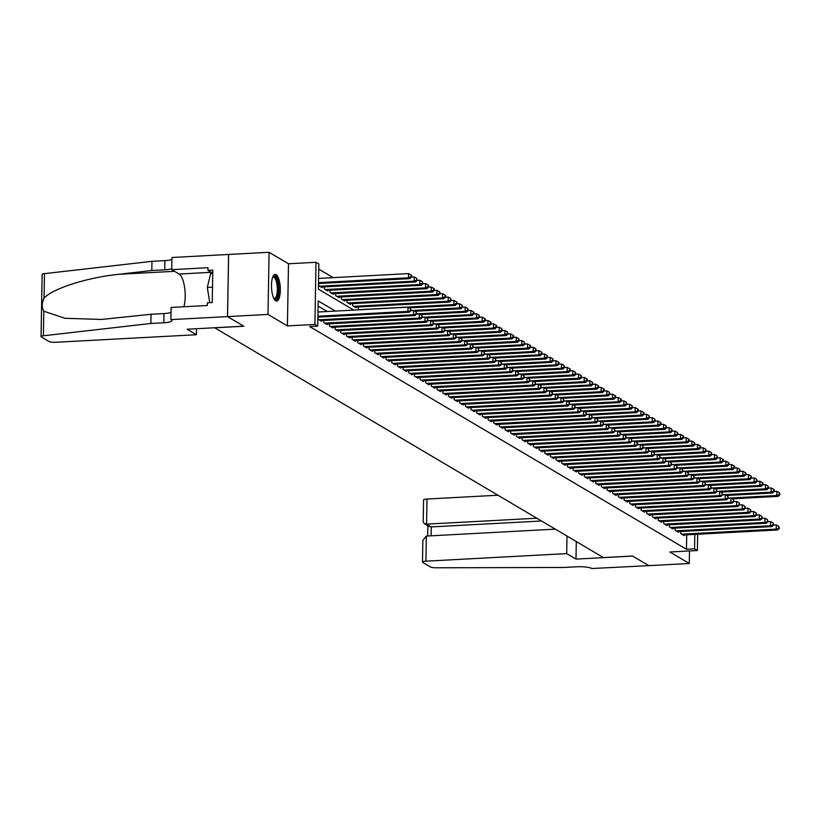 <?xml version="1.0" encoding="UTF-8"?>
<svg xmlns="http://www.w3.org/2000/svg" width="821" height="821" viewBox="0 0 821 821"><rect width="100%" height="100%" fill="white"/><g stroke="black" fill="none" stroke-linecap="round" stroke-linejoin="round"><path stroke-width="1.23" d="M276.133 274.625A13.372 4.372 86.9 0 0 275.189 274.368A13.372 4.372 86.9 0 0 271.484 286.519A13.372 4.372 86.9 0 0 275.671 300.814A13.372 4.372 86.9 0 0 276.626 301.071A13.372 4.372 86.9 0 0 280.32 288.92A13.372 4.372 86.9 0 0 276.133 274.625M697.676 534.235L697.388 550.532L669.874 551.999L689.281 563.473L648.836 565.648L632.622 556.063L575.993 559.111L566.695 553.611L425.925 561.174A5.142 1.037 -179 0 0 422.476 562.087A5.142 1.037 -179 0 0 422.764 562.436L430.502 567.013A5.142 1.037 -179 0 0 435.838 567.783L563.678 567.475L576.619 566.788A12.007 2.412 1 0 1 591.91 568.522L648.857 565.648L632.539 556.022L603.414 557.582L214.702 327.805L243.837 326.235L227.54 316.608L228.628 254.469L269.083 252.293L267.995 314.433L287.401 325.906L314.915 324.428L315.993 262.289L318.825 263.962L318.394 289.156L353.81 310.092M287.401 325.906L288.489 263.767L269.083 252.293M288.489 263.767L315.993 262.289M333.141 277.642L318.743 269.134M689.281 563.473L689.507 550.953M196.506 328.718L196.404 334.722L187.116 329.231L243.745 326.183L227.509 316.588L228.597 254.448L171.969 257.486L171.753 269.668L208 267.718L207.949 270.407L212.803 270.15L212.239 302.559L207.385 302.826L207.333 305.504L171.096 307.454L170.881 319.626L267.995 314.433M680.763 531.495L680.722 533.599L684.129 535.6L684.139 534.964M675.098 528.139L675.057 530.243L678.464 532.254L678.474 531.618M669.433 524.793L669.392 526.897L672.789 528.909L672.81 528.262M663.768 521.438L663.727 523.541L667.124 525.553L667.134 524.917M658.093 518.092L658.062 520.196L661.459 522.207L661.469 521.561M652.428 514.746L652.397 516.85L655.794 518.851L655.805 518.215M646.763 511.391L646.732 513.494L650.129 515.506L650.14 514.87M641.098 508.045L641.057 510.149L644.464 512.16L644.475 511.514M635.433 504.689L635.392 506.793L638.8 508.804L638.81 508.168M629.769 501.344L629.728 503.447L633.124 505.459L633.145 504.812M624.104 497.998L624.063 500.102L627.46 502.103L627.47 501.467M618.429 494.642L618.398 496.746L621.795 498.758L621.805 498.121M612.764 491.297L612.733 493.4L616.13 495.412L616.14 494.765M607.099 487.951L607.068 490.045L610.465 492.056L610.475 491.42M601.434 484.595L601.403 486.699L604.8 488.711L604.81 488.074M595.769 481.25L595.728 483.353L599.135 485.355L599.145 484.718M590.104 477.894L590.063 479.998L593.47 482.009L593.48 481.373M584.439 474.548L584.398 476.652L587.795 478.664L587.805 478.017M578.774 471.203L578.733 473.296L582.13 475.308L582.14 474.671M573.099 467.847L573.068 469.951L576.465 471.962L576.475 471.326M567.434 464.501L567.403 466.605L570.8 468.617L570.811 467.97M561.769 461.145L561.738 463.249L565.135 465.261L565.146 464.624M556.104 457.8L556.063 459.904L559.47 461.915L559.481 461.269M550.439 454.454L550.398 456.558L553.806 458.559L553.816 457.923M544.775 451.098L544.734 453.202L548.13 455.214L548.151 454.577M539.11 447.753L539.069 449.857L542.465 451.868L542.476 451.222M533.434 444.397L533.404 446.501L536.801 448.512L536.811 447.876M527.77 441.051L527.739 443.155L531.136 445.167L531.146 444.52M522.105 437.706L522.074 439.81L525.471 441.811L525.481 441.175M516.44 434.35L516.399 436.454L519.806 438.465L519.816 437.829M510.775 431.004L510.734 433.108L514.141 435.12L514.151 434.473M505.11 427.649L505.069 429.752L508.466 431.764L508.486 431.128M499.445 424.303L499.404 426.407L502.801 428.418L502.811 427.772M493.77 420.957L493.739 423.061L497.136 425.062L497.146 424.426M488.105 417.602L488.074 419.705L491.471 421.717L491.481 421.081M482.44 414.256L482.409 416.36L485.806 418.371L485.816 417.725M476.775 410.911L476.734 413.004L480.141 415.016L480.152 414.379M471.11 407.555L471.069 409.658L474.476 411.67L474.487 411.034M465.445 404.209L465.404 406.313L468.812 408.324L468.822 407.678M459.781 400.853L459.739 402.957L463.136 404.969L463.147 404.332M454.116 397.508L454.075 399.611L457.471 401.623L457.482 400.976M448.44 394.162L448.41 396.256L451.807 398.267L451.817 397.631M442.776 390.806L442.745 392.91L446.142 394.922L446.152 394.285M437.111 387.461L437.08 389.565L440.477 391.576L440.487 390.929M431.446 384.105L431.405 386.209L434.812 388.22L434.822 387.584M425.781 380.759L425.74 382.863L429.147 384.875L429.157 384.228M420.116 377.414L420.075 379.518L423.472 381.519L423.492 380.882M414.451 374.058L414.41 376.162L417.807 378.173L417.817 377.537M408.776 370.712L408.745 372.816L412.142 374.828L412.152 374.181M403.111 367.356L403.08 369.46L406.477 371.472L406.487 370.835M397.446 364.011L397.415 366.115L400.812 368.126L400.822 367.48M391.781 360.665L391.74 362.769L395.147 364.77L395.158 364.134M386.116 357.309L386.075 359.413L389.482 361.425L389.493 360.788M380.451 353.964L380.41 356.068L383.807 358.079L383.828 357.433M374.787 350.618L374.745 352.712L378.142 354.723L378.153 354.087M369.111 347.262L369.081 349.366L372.477 351.378L372.488 350.731M363.446 343.917L363.416 346.021L366.813 348.022L366.823 347.386M357.782 340.561L357.751 342.665L361.148 344.676L361.158 344.04M352.117 337.215L352.076 339.319L355.483 341.331L355.493 340.684M346.452 333.87L346.411 335.963L349.818 337.975L349.828 337.339M340.787 330.514L340.746 332.618L344.153 334.629L344.163 333.993M335.122 327.169L335.081 329.272L338.478 331.284L338.488 330.637M329.457 323.813L329.416 325.916L332.813 327.928L332.823 327.292M323.782 320.467L323.751 322.571L327.148 324.582L327.158 323.936M318.117 317.122L318.086 319.225L321.483 321.227L321.493 320.59M318.702 283.532L318.671 285.636L322.068 287.637L322.078 287.001M324.377 286.878L324.336 288.982L327.733 290.993L327.743 290.347M330.042 290.224L330.001 292.327L333.398 294.339L333.408 293.702M335.707 293.579L335.666 295.683L339.063 297.695L339.083 297.048M341.372 296.925L341.331 299.029L344.738 301.04L344.748 300.404M347.037 300.281L346.996 302.374L350.403 304.386L350.413 303.749M352.702 303.626L352.671 305.73L356.068 307.742L356.078 307.095M358.367 306.972L358.336 309.076L359.526 309.784M335.389 311.087L318.189 300.917L317.748 326.101L309.65 326.542L686.459 549.29L686.715 534.82M327.292 311.518L318.096 306.079M697.388 550.532L694.556 548.849L694.802 534.389M686.459 549.29L694.556 548.849M317.748 326.101L314.915 324.428M317.922 316.218L407.904 311.385L409.32 312.226L317.901 317.132M317.994 312.021L407.986 307.187L407.904 311.385L411.023 310.595L410.49 308.583L410.459 310.266M410.49 308.583L407.986 307.187M409.32 312.226L411.023 310.595M318.486 283.543L409.915 278.637L408.499 277.796L408.571 273.598L318.579 278.432M411.044 276.677L411.608 277.005L411.639 275.333L411.075 274.994L411.044 276.677L408.499 277.796L318.507 282.629M411.608 277.005L409.915 278.637M408.571 273.598L411.075 274.994M272.818 276.893A11.576 3.787 -93.1 0 1 272.87 276.841A11.576 3.787 -93.1 0 1 278.021 284.076A11.576 3.787 -93.1 0 1 276.349 298.741A11.576 3.787 -93.1 0 1 273.998 298.813M273.793 298.423A10.714 3.5 86.9 0 0 274.378 298.536A10.714 3.5 86.9 0 0 275.415 297.972A10.714 3.5 86.9 0 0 277.17 285.995A10.714 3.5 86.9 0 0 273.229 277.129A10.714 3.5 86.9 0 0 272.664 277.303M275.866 300.917A13.29 4.341 86.9 0 0 276.605 300.363A13.29 4.341 86.9 0 0 278.863 286.355A13.29 4.341 86.9 0 0 274.46 274.594M212.752 273.444L210.658 273.557L207.323 287.453L209.755 302.692M212.506 287.176L207.323 287.453M196.404 334.722L55.623 342.275A5.142 1.037 -179 0 1 49.075 341.536L41.337 336.959A5.142 1.037 -179 0 1 41.05 336.61A5.142 1.037 -179 0 1 43.38 335.789L150.89 323.464L163.831 322.766A12.007 2.412 -179 0 0 171.866 320.631A12.007 2.412 -179 0 0 171.189 319.81L170.881 319.626M41.05 336.61L42.138 274.471A5.142 1.037 1 0 1 44.467 273.65L151.967 261.324L151.813 270.52L118.85 274.296C87.344 277.457 52.021 288.756 44.036 298.218C41.727 302.949 41.655 307.28 43.811 311.21L64.992 318.281L101.486 319.451L151.043 314.269L163.995 313.571A12.007 2.412 -179 0 0 171.004 312.38M151.043 314.269L150.89 323.464M151.967 261.324L164.918 260.626A12.007 2.412 -179 0 0 171.928 259.436M171.774 268.631A12.007 2.412 -179 0 1 164.754 269.822L151.813 270.52M171.753 269.668L179.142 274.04A19.294 6.311 -93.1 0 1 184.612 287.494A19.294 6.311 -93.1 0 1 183.873 306.767M207.949 270.407L212.752 273.249M497.926 495.227L427.002 499.035L426.571 524.137L431.271 526.918L431.117 535.805M536.831 518.225L426.571 524.137L424.293 523.675L428.993 526.456L431.271 526.918L541.532 520.996M575.993 559.111L576.301 541.552M566.695 553.611L567.003 536.062M555.304 529.145L426.356 536.062L425.925 561.174M424.293 523.675L423.184 521.694L423.564 499.948A5.142 1.037 1 0 1 427.002 499.035M422.476 562.087L422.856 540.341L426.356 536.062M319.071 319.81L413.579 314.73L414.995 315.572L320.488 320.642M410.941 310.677L413.651 310.533L413.579 314.73L416.688 313.95L416.155 311.929L416.124 313.612M416.155 311.929L413.651 310.533M414.995 315.572L416.688 313.95M324.736 323.156L419.244 318.086L420.66 318.917L326.153 323.997M416.606 314.033L419.315 313.889L419.244 318.086L422.353 317.296L421.82 315.285L421.789 316.957M421.82 315.285L419.315 313.889M420.66 318.917L422.353 317.296M330.411 326.501L424.909 321.432L426.325 322.273L331.828 327.343M422.271 317.378L424.98 317.234L424.909 321.432L428.028 320.642L427.484 318.63L427.454 320.313M427.484 318.63L424.98 317.234M426.325 322.273L428.028 320.642M336.076 329.857L430.573 324.777L431.99 325.619L337.493 330.689M427.936 320.734L430.645 320.58L430.573 324.777L433.693 323.997L433.149 321.986L433.119 323.659M433.149 321.986L430.645 320.58M431.99 325.619L433.693 323.997M321.073 287.052L415.58 281.983L414.164 281.141L414.236 276.944L411.526 277.088M416.709 280.023L417.273 280.361L416.74 278.34L416.709 280.023L414.164 281.141L319.656 286.221M417.273 280.361L415.58 281.983M414.236 276.944L416.74 278.34M326.748 290.408L421.245 285.328L419.829 284.497L419.9 280.3L417.191 280.443M422.374 283.368L422.948 283.707L422.405 281.695L422.374 283.368L419.829 284.497L325.332 289.567M422.948 283.707L421.245 285.328M419.9 280.3L422.405 281.695M332.413 293.754L426.91 288.684L425.494 287.843L425.565 283.645L422.856 283.789M428.039 286.724L428.613 287.052L428.644 285.38L428.069 285.041L428.039 286.724L425.494 287.843L330.996 292.912M428.613 287.052L426.91 288.684M425.565 283.645L428.069 285.041M338.078 297.099L432.575 292.03L431.158 291.188L431.23 286.991L428.521 287.145M433.714 290.07L434.278 290.408L434.309 288.725L433.734 288.397L433.714 290.07L431.158 291.188L336.661 296.268M434.278 290.408L432.575 292.03M431.23 286.991L433.734 288.397M341.741 333.203L436.238 328.133L437.655 328.964L343.157 334.044M433.601 324.079L436.31 323.936L436.238 328.133L439.358 327.343L438.814 325.332L438.794 327.015M438.814 325.332L436.31 323.936M437.655 328.964L439.358 327.343M343.742 300.455L438.24 295.375L436.823 294.544L436.895 290.347L434.186 290.49M439.379 293.425L439.943 293.754L439.974 292.081L439.409 291.742L439.379 293.425L436.823 294.544L342.326 299.614M439.943 293.754L438.24 295.375M436.895 290.347L439.409 291.742M347.406 336.559L441.903 331.479L443.319 332.32L348.822 337.39M439.266 327.425L441.975 327.281L441.903 331.479L445.023 330.699L444.489 328.677L444.459 330.36M444.489 328.677L441.975 327.281M443.319 332.32L445.023 330.699M349.407 303.801L443.904 298.731L442.488 297.89L442.56 293.692L439.861 293.836M445.044 296.771L445.608 297.11L445.639 295.427L445.074 295.088L445.044 296.771L442.488 297.89L347.991 302.97M445.608 297.11L443.904 298.731M442.56 293.692L445.074 295.088M353.071 339.904L447.568 334.835L448.984 335.666L354.487 340.746M444.941 330.781L447.64 330.637L447.568 334.835L450.688 334.044L450.154 332.033L450.124 333.706M450.154 332.033L447.64 330.637M448.984 335.666L450.688 334.044M355.072 307.157L449.58 302.077L448.153 301.245L448.235 297.048L445.526 297.192M450.708 300.117L451.273 300.455L450.739 298.444L450.708 300.117L448.153 301.245L353.656 306.315M451.273 300.455L449.58 302.077M448.235 297.048L450.739 298.444M358.736 343.25L453.233 338.18L454.66 339.022L360.152 344.091M450.606 334.126L453.315 333.983L453.233 338.18L456.353 337.39L455.819 335.379L455.788 337.062M455.819 335.379L453.315 333.983M454.66 339.022L456.353 337.39M409.258 307.896L455.245 305.433L453.828 304.591L453.9 300.394L451.191 300.537M456.373 303.472L456.938 303.801L456.969 302.128L456.404 301.789L456.373 303.472L453.828 304.591L359.321 309.661M456.938 303.801L455.245 305.433M453.9 300.394L456.404 301.789M364.401 346.606L458.908 341.526L460.324 342.367L365.817 347.437M456.271 337.472L458.98 337.328L458.908 341.526L462.018 340.746L461.484 338.734L461.453 340.407M461.484 338.734L458.98 337.328M460.324 342.367L462.018 340.746M414.923 311.251L460.909 308.778L459.493 307.937L459.565 303.739L456.856 303.883M462.038 306.818L462.603 307.157L462.069 305.145L462.038 306.818L459.493 307.937L411.023 310.543M462.603 307.157L460.909 308.778M459.565 303.739L462.069 305.145M370.076 349.951L464.573 344.882L465.989 345.713L371.492 350.793M461.936 340.828L464.645 340.684L464.573 344.882L467.693 344.091L467.149 342.08L467.118 343.763M467.149 342.08L464.645 340.684M465.989 345.713L467.693 344.091M420.588 314.597L466.574 312.124L465.158 311.292L465.23 307.095L462.521 307.239M467.703 310.174L468.278 310.502L467.734 308.491L467.703 310.174L465.158 311.292L416.688 313.889M468.278 310.502L466.574 312.124M465.23 307.095L467.734 308.491M375.741 353.307L470.238 348.227L471.654 349.069L377.157 354.138M467.601 344.173L470.31 344.03L470.238 348.227L473.358 347.447L472.814 345.425L472.783 347.109M472.814 345.425L470.31 344.03M471.654 349.069L473.358 347.447M426.253 317.943L472.239 315.48L470.823 314.638L470.895 310.441L468.186 310.584M473.378 313.519L473.943 313.858L473.974 312.175L473.399 311.836L473.378 313.519L470.823 314.638L422.363 317.245M473.943 313.858L472.239 315.48M470.895 310.441L473.399 311.836M381.406 356.653L475.903 351.583L477.319 352.414L382.822 357.494M473.265 347.529L475.975 347.375L475.903 351.583L479.023 350.793L478.479 348.781L478.458 350.454M478.479 348.781L475.975 347.375M477.319 352.414L479.023 350.793M431.928 321.298L477.904 318.825L476.488 317.994L476.56 313.786L473.85 313.94M479.043 316.865L479.608 317.204L479.074 315.192L479.043 316.865L476.488 317.994L428.028 320.59M479.608 317.204L477.904 318.825M476.56 313.786L479.074 315.192M387.071 359.998L481.568 354.929L482.984 355.77L388.487 360.84M478.93 350.875L481.64 350.731L481.568 354.929L484.688 354.138L484.154 352.127L484.123 353.81M484.154 352.127L481.64 350.731M482.984 355.77L484.688 354.138M437.593 324.644L483.569 322.181L482.153 321.339L482.225 317.142L479.515 317.286M484.708 320.221L485.273 320.549L485.303 318.876L484.739 318.538L484.708 320.221L482.153 321.339L433.693 323.946M485.273 320.549L483.569 322.181M482.225 317.142L484.739 318.538M392.736 363.354L487.233 358.274L488.649 359.116L394.152 364.185M484.595 354.22L487.305 354.077L487.233 358.274L490.353 357.494L489.819 355.472L489.788 357.156M489.819 355.472L487.305 354.077M488.649 359.116L490.353 357.494M443.258 328L489.234 325.526L487.818 324.685L487.9 320.488L485.19 320.631M490.373 323.566L490.937 323.905L490.968 322.222L490.404 321.883L490.373 323.566L487.818 324.685L439.358 327.292M490.937 323.905L489.234 325.526M487.9 320.488L490.404 321.883M398.401 366.7L492.898 361.63L494.314 362.461L399.817 367.541M490.27 357.576L492.98 357.433L492.898 361.63L496.017 360.84L495.484 358.828L495.453 360.511M495.484 358.828L492.98 357.433M494.314 362.461L496.017 360.84M448.923 331.345L494.909 328.872L493.493 328.041L493.565 323.843L490.855 323.987M496.038 326.922L496.602 327.251L496.633 325.578L496.069 325.239L496.038 326.922L493.493 328.041L445.023 330.637M496.602 327.251L494.909 328.872M493.565 323.843L496.069 325.239M404.065 370.045L498.573 364.976L499.989 365.817L405.482 370.887M495.935 360.922L498.645 360.778L498.573 364.976L501.682 364.196L501.149 362.174L501.118 363.857M501.149 362.174L498.645 360.778M499.989 365.817L501.682 364.196M454.588 334.691L500.574 332.228L499.158 331.386L499.23 327.189L496.52 327.333M501.703 330.268L502.267 330.606L501.734 328.585L501.703 330.268L499.158 331.386L450.688 333.993M502.267 330.606L500.574 332.228M499.23 327.189L501.734 328.585M409.73 373.401L504.238 368.331L505.654 369.163L411.157 374.232M501.6 364.278L504.31 364.124L504.238 368.331L507.347 367.541L506.814 365.53L506.783 367.203M506.814 365.53L504.31 364.124M505.654 369.163L507.347 367.541M460.253 338.047L506.239 335.573L504.823 334.742L504.894 330.535L502.185 330.689M507.368 333.613L507.942 333.952L507.399 331.941L507.368 333.613L504.823 334.742L456.353 337.339M507.942 333.952L506.239 335.573M504.894 330.535L507.399 331.941M415.405 376.747L509.903 371.677L511.319 372.518L416.822 377.588M507.265 367.623L509.974 367.48L509.903 371.677L513.022 370.887L512.478 368.875L512.448 370.558M512.478 368.875L509.974 367.48M511.319 372.518L513.022 370.887M465.918 341.392L511.904 338.929L510.488 338.088L510.559 333.89L507.85 334.034M513.043 336.969L513.607 337.298L513.638 335.625L513.063 335.286L513.043 336.969L510.488 338.088L462.018 340.684M513.607 337.298L511.904 338.929M510.559 333.89L513.063 335.286M421.07 380.102L515.567 375.023L516.984 375.864L422.487 380.934M512.93 370.969L515.639 370.825L515.567 375.023L518.687 374.243L518.143 372.221L518.123 373.904M518.143 372.221L515.639 370.825M516.984 375.864L518.687 374.243M471.582 344.738L517.569 342.275L516.152 341.433L516.224 337.236L513.515 337.38M518.708 340.315L519.272 340.653L518.739 338.632L518.708 340.315L516.152 341.433L467.693 344.04M519.272 340.653L517.569 342.275M516.224 337.236L518.739 338.632M426.735 383.448L521.232 378.378L522.649 379.21L428.152 384.29M518.595 374.325L521.304 374.181L521.232 378.378L524.352 377.588L523.819 375.577L523.788 377.25M523.819 375.577L521.304 374.181M522.649 379.21L524.352 377.588M477.258 348.094L523.234 345.62L521.817 344.789L521.889 340.592L519.18 340.736M524.373 343.66L524.937 343.999L524.403 341.988L524.373 343.66L521.817 344.789L473.358 347.386M524.937 343.999L523.234 345.62M521.889 340.592L524.403 341.988M432.4 386.794L526.897 381.724L528.313 382.565L433.816 387.635M524.26 377.67L526.969 377.527L526.897 381.724L530.017 380.934L529.483 378.922L529.453 380.605M529.483 378.922L526.969 377.527M528.313 382.565L530.017 380.934M482.922 351.439L528.898 348.976L527.482 348.135L527.564 343.937L524.855 344.081M530.038 347.016L530.602 347.345L530.633 345.672L530.068 345.333L530.038 347.016L527.482 348.135L479.023 350.741M530.602 347.345L528.898 348.976M527.564 343.937L530.068 345.333M438.065 390.149L532.562 385.08L533.978 385.911L439.481 390.981M529.935 381.026L532.644 380.872L532.562 385.08L535.682 384.29L535.148 382.278L535.118 383.951M535.148 382.278L532.644 380.872M533.978 385.911L535.682 384.29M488.587 354.795L534.574 352.322L533.157 351.491L533.229 347.283L530.52 347.437M535.703 350.362L536.267 350.7L535.733 348.689L535.703 350.362L533.157 351.491L484.688 354.087M536.267 350.7L534.574 352.322M533.229 347.283L535.733 348.689M443.73 393.495L538.237 388.425L539.654 389.257L445.146 394.337M535.6 384.372L538.309 384.228L538.237 388.425L541.347 387.635L540.813 385.624L540.782 387.307M540.813 385.624L538.309 384.228M539.654 389.257L541.347 387.635M494.252 358.141L540.239 355.667L538.822 354.836L538.894 350.639L536.185 350.783M541.367 353.718L541.932 354.046L541.963 352.373L541.398 352.035L541.367 353.718L538.822 354.836L490.353 357.433M541.932 354.046L540.239 355.667M538.894 350.639L541.398 352.035M449.395 396.851L543.902 391.771L545.318 392.612L450.811 397.682M541.265 387.717L543.974 387.574L543.902 391.771L547.012 390.991L546.478 388.969L546.447 390.652M546.478 388.969L543.974 387.574M545.318 392.612L547.012 390.991M499.917 361.486L545.903 359.023L544.487 358.182L544.559 353.984L541.85 354.128M547.032 357.063L547.607 357.402L547.063 355.38L547.032 357.063L544.487 358.182L496.017 360.788M547.607 357.402L545.903 359.023M544.559 353.984L547.063 355.38M455.07 400.196L549.567 395.127L550.983 395.958L456.486 401.038M546.93 391.073L549.639 390.929L549.567 395.127L552.687 394.337L552.143 392.325L552.112 393.998M552.143 392.325L549.639 390.929M550.983 395.958L552.687 394.337M505.582 364.842L551.568 362.369L550.152 361.538L550.224 357.34L547.515 357.484M552.697 360.409L553.272 360.747L552.728 358.736L552.697 360.409L550.152 361.538L501.682 364.134M553.272 360.747L551.568 362.369M550.224 357.34L552.728 358.736M460.735 403.542L555.232 398.472L556.648 399.314L462.151 404.384M552.595 394.419L555.304 394.275L555.232 398.472L558.352 397.682L557.808 395.671L557.777 397.354M557.808 395.671L555.304 394.275M556.648 399.314L558.352 397.682M511.247 368.188L557.233 365.725L555.817 364.883L555.889 360.686L553.18 360.83M558.372 363.765L558.937 364.093L558.968 362.42L558.393 362.082L558.372 363.765L555.817 364.883L507.357 367.49M558.937 364.093L557.233 365.725M555.889 360.686L558.393 362.082M466.4 406.898L560.897 401.818L562.313 402.659L467.816 407.729M558.259 397.775L560.969 397.621L560.897 401.818L564.017 401.038L563.473 399.027L563.452 400.699M563.473 399.027L560.969 397.621M562.313 402.659L564.017 401.038M516.922 371.544L562.898 369.07L561.482 368.229L561.554 364.031L558.844 364.185M564.037 367.11L564.602 367.449L564.068 365.437L564.037 367.11L561.482 368.229L513.022 370.835M564.602 367.449L562.898 369.07M561.554 364.031L564.068 365.437M472.065 410.243L566.562 405.174L567.978 406.005L473.481 411.085M563.924 401.12L566.634 400.976L566.562 405.174L569.682 404.384L569.148 402.372L569.117 404.055M569.148 402.372L566.634 400.976M567.978 406.005L569.682 404.384M522.587 374.889L568.563 372.416L567.147 371.585L567.219 367.387L564.52 367.531M569.702 370.466L570.267 370.794L570.297 369.122L569.733 368.783L569.702 370.466L567.147 371.585L518.687 374.181M570.267 370.794L568.563 372.416M567.219 367.387L569.733 368.783M477.73 413.599L572.227 408.519L573.643 409.361L479.146 414.431M569.6 404.466L572.299 404.322L572.227 408.519L575.347 407.739L574.813 405.718L574.782 407.401M574.813 405.718L572.299 404.322M573.643 409.361L575.347 407.739M528.252 378.235L574.238 375.772L572.812 374.93L572.894 370.733L570.185 370.876M575.367 373.812L575.932 374.15L575.398 372.129L575.367 373.812L572.812 374.93L524.352 377.537M575.932 374.15L574.238 375.772M572.894 370.733L575.398 372.129M483.395 416.945L577.892 411.875L579.318 412.706L484.811 417.786M575.264 407.821L577.974 407.678L577.892 411.875L581.011 411.085L580.478 409.074L580.447 410.746M580.478 409.074L577.974 407.678M579.318 412.706L581.011 411.085M533.917 381.591L579.903 379.117L578.487 378.286L578.559 374.089L575.849 374.232M581.032 377.157L581.596 377.496L581.063 375.484L581.032 377.157L578.487 378.286L530.017 380.882M581.596 377.496L579.903 379.117M578.559 374.089L581.063 375.484M489.059 420.29L583.567 415.221L584.983 416.062L490.476 421.132M580.929 411.167L583.639 411.023L583.567 415.221L586.676 414.431L586.143 412.419L586.112 414.102M586.143 412.419L583.639 411.023M584.983 416.062L586.676 414.431M539.582 384.936L585.568 382.473L584.152 381.632L584.224 377.434L581.514 377.578M586.697 380.513L587.261 380.841L587.292 379.169L586.728 378.83L586.697 380.513L584.152 381.632L535.682 384.238M587.261 380.841L585.568 382.473M584.224 377.434L586.728 378.83M494.735 423.646L589.232 418.566L590.648 419.408L496.151 424.478M586.594 414.513L589.304 414.369L589.232 418.566L592.352 417.786L591.808 415.765L591.777 417.448M591.808 415.765L589.304 414.369M590.648 419.408L592.352 417.786M545.247 388.292L591.233 385.819L589.817 384.977L589.889 380.78L587.179 380.923M592.362 383.859L592.936 384.197L592.393 382.186L592.362 383.859L589.817 384.977L541.347 387.584M592.936 384.197L591.233 385.819M589.889 380.78L592.393 382.186M500.4 426.992L594.897 421.922L596.313 422.753L501.816 427.833M592.259 417.868L594.968 417.725L594.897 421.922L598.016 421.132L597.472 419.12L597.442 420.804M597.472 419.12L594.968 417.725M596.313 422.753L598.016 421.132M550.912 391.638L596.898 389.164L595.482 388.333L595.553 384.136L592.844 384.279M598.037 387.214L598.601 387.543L598.632 385.87L598.057 385.531L598.037 387.214L595.482 388.333L547.022 390.929M598.601 387.543L596.898 389.164M595.553 384.136L598.057 385.531M506.064 430.348L600.562 425.268L601.978 426.109L507.481 431.179M597.924 421.214L600.633 421.07L600.562 425.268L603.681 424.488L603.137 422.466L603.117 424.149M603.137 422.466L600.633 421.07M601.978 426.109L603.681 424.488M556.587 394.983L602.563 392.52L601.146 391.679L601.218 387.481L598.509 387.625M603.702 390.56L604.266 390.899L604.297 389.216L603.733 388.877L603.702 390.56L601.146 391.679L552.687 394.285M604.266 390.899L602.563 392.52M601.218 387.481L603.733 388.877M511.729 433.693L606.226 428.624L607.643 429.455L513.146 434.535M603.589 424.57L606.298 424.416L606.226 428.624L609.346 427.833L608.813 425.822L608.782 427.495M608.813 425.822L606.298 424.416M607.643 429.455L609.346 427.833M562.252 398.339L608.228 395.866L606.811 395.034L606.883 390.827L604.174 390.981M609.367 393.906L609.931 394.244L609.398 392.233L609.367 393.906L606.811 395.034L558.352 397.631M609.931 394.244L608.228 395.866M606.883 390.827L609.398 392.233M517.394 437.039L611.891 431.969L613.308 432.811L518.81 437.88M609.254 427.915L611.963 427.772L611.891 431.969L615.011 431.179L614.477 429.167L614.447 430.851M614.477 429.167L611.963 427.772M613.308 432.811L615.011 431.179M567.916 401.685L613.892 399.222L612.476 398.38L612.558 394.183L609.849 394.326M615.032 397.261L615.596 397.59L615.627 395.917L615.062 395.578L615.032 397.261L612.476 398.38L564.017 400.976M615.596 397.59L613.892 399.222M612.558 394.183L615.062 395.578M523.059 440.395L617.556 435.315L618.972 436.156L524.475 441.226M614.929 431.261L617.638 431.117L617.556 435.315L620.676 434.535L620.142 432.513L620.112 434.196M620.142 432.513L617.638 431.117M618.972 436.156L620.676 434.535M573.581 405.04L619.568 402.567L618.151 401.726L618.223 397.528L615.514 397.672M620.697 400.607L621.261 400.946L621.292 399.263L620.727 398.924L620.697 400.607L618.151 401.726L569.682 404.332M621.261 400.946L619.568 402.567M618.223 397.528L620.727 398.924M528.724 443.74L623.231 438.671L624.648 439.502L530.14 444.582M620.594 434.617L623.303 434.473L623.231 438.671L626.341 437.88L625.807 435.869L625.776 437.542M625.807 435.869L623.303 434.473M624.648 439.502L626.341 437.88M579.246 408.386L625.233 405.913L623.816 405.081L623.888 400.884L621.179 401.028M626.361 403.953L626.926 404.291L626.392 402.28L626.361 403.953L623.816 405.081L575.347 407.678M626.926 404.291L625.233 405.913M623.888 400.884L626.392 402.28M534.389 447.086L628.896 442.016L630.312 442.858L535.815 447.927M626.259 437.962L628.968 437.819L628.896 442.016L632.006 441.236L631.472 439.214L631.441 440.898M631.472 439.214L628.968 437.819M630.312 442.858L632.006 441.236M584.911 411.732L630.897 409.269L629.481 408.427L629.553 404.23L626.844 404.373M632.026 407.308L632.601 407.647L632.057 405.625L632.026 407.308L629.481 408.427L581.011 411.034M632.601 407.647L630.897 409.269M629.553 404.23L632.057 405.625M540.064 450.442L634.561 445.372L635.977 446.203L541.48 451.273M631.924 441.318L634.633 441.164L634.561 445.372L637.681 444.582L637.137 442.57L637.106 444.243M637.137 442.57L634.633 441.164M635.977 446.203L637.681 444.582M590.576 415.087L636.562 412.614L635.146 411.783L635.218 407.575L632.509 407.729M637.701 410.654L638.266 410.993L638.297 409.31L637.722 408.981L637.701 410.654L635.146 411.783L586.676 414.379M638.266 410.993L636.562 412.614M635.218 407.575L637.722 408.981M545.729 453.787L640.226 448.718L641.642 449.559L547.145 454.629M637.589 444.664L640.298 444.52L640.226 448.718L643.346 447.927L642.802 445.916L642.781 447.599M642.802 445.916L640.298 444.52M641.642 449.559L643.346 447.927M596.241 418.433L642.227 415.97L640.811 415.128L640.883 410.931L638.174 411.075M643.366 414.01L643.931 414.338L643.962 412.665L643.397 412.327L643.366 414.01L640.811 415.128L592.352 417.725M643.931 414.338L642.227 415.97M640.883 410.931L643.397 412.327M551.394 457.143L645.891 452.063L647.307 452.905L552.81 457.974M643.254 448.009L645.963 447.866L645.891 452.063L649.011 451.283L648.477 449.261L648.446 450.945M648.477 449.261L645.963 447.866M647.307 452.905L649.011 451.283M601.916 421.778L647.892 419.315L646.476 418.474L646.548 414.277L643.838 414.42M649.031 417.355L649.596 417.694L649.062 415.672L649.031 417.355L646.476 418.474L598.016 421.081M649.596 417.694L647.892 419.315M646.548 414.277L649.062 415.672M557.059 460.489L651.556 455.419L652.972 456.25L558.475 461.33M648.918 451.365L651.628 451.222L651.556 455.419L654.676 454.629L654.142 452.617L654.111 454.29M654.142 452.617L651.628 451.222M652.972 456.25L654.676 454.629M607.581 425.134L653.557 422.661L652.141 421.83L652.223 417.632L649.514 417.776M654.696 420.701L655.261 421.04L654.727 419.028L654.696 420.701L652.141 421.83L603.681 424.426M655.261 421.04L653.557 422.661M652.223 417.632L654.727 419.028M562.724 463.834L657.221 458.765L658.637 459.606L564.14 464.676M654.594 454.711L657.303 454.567L657.221 458.765L660.341 457.974L659.807 455.963L659.776 457.646M659.807 455.963L657.303 454.567M658.637 459.606L660.341 457.974M613.246 428.48L659.232 426.017L657.816 425.175L657.888 420.978L655.179 421.122M660.361 424.057L660.926 424.385L660.956 422.712L660.392 422.374L660.361 424.057L657.816 425.175L609.346 427.782M660.926 424.385L659.232 426.017M657.888 420.978L660.392 422.374M568.389 467.19L662.896 462.11L664.312 462.952L569.805 468.021M660.258 458.067L662.968 457.913L662.896 462.11L666.005 461.33L665.472 459.319L665.441 460.992M665.472 459.319L662.968 457.913M664.312 462.952L666.005 461.33M618.911 431.836L664.897 429.362L663.481 428.521L663.553 424.324L660.843 424.478M666.026 427.402L666.59 427.741L666.057 425.73L666.026 427.402L663.481 428.521L615.011 431.128M666.59 427.741L664.897 429.362M663.553 424.324L666.057 425.73M574.053 470.536L668.561 465.466L669.977 466.297L575.47 471.377M665.923 461.412L668.633 461.269L668.561 465.466L671.67 464.676L671.137 462.664L671.106 464.347M671.137 462.664L668.633 461.269M669.977 466.297L671.67 464.676M624.576 435.181L670.562 432.708L669.146 431.877L669.218 427.679L666.508 427.823M671.691 430.758L672.266 431.087L671.722 429.075L671.691 430.758L669.146 431.877L620.676 434.473M672.266 431.087L670.562 432.708M669.218 427.679L671.722 429.075M579.729 473.891L674.226 468.812L675.642 469.653L581.145 474.723M671.588 464.758L674.298 464.614L674.226 468.812L677.346 468.032L676.802 466.01L676.771 467.693M676.802 466.01L674.298 464.614M675.642 469.653L677.346 468.032M630.241 438.527L676.227 436.064L674.811 435.222L674.883 431.025L672.173 431.169M677.356 434.104L677.93 434.442L677.387 432.421L677.356 434.104L674.811 435.222L626.341 437.829M677.93 434.442L676.227 436.064M674.883 431.025L677.387 432.421M585.394 477.237L679.891 472.167L681.307 472.999L586.81 478.079M677.253 468.114L679.962 467.97L679.891 472.167L683.01 471.377L682.467 469.366L682.436 471.038M682.467 469.366L679.962 467.97M681.307 472.999L683.01 471.377M635.906 441.883L681.892 439.409L680.476 438.578L680.547 434.381L677.838 434.525M683.031 437.449L683.595 437.788L683.626 436.105L683.051 435.777L683.031 437.449L680.476 438.578L632.016 441.175M683.595 437.788L681.892 439.409M680.547 434.381L683.051 435.777M591.058 480.583L685.556 475.513L686.972 476.354L592.475 481.424M682.918 471.459L685.627 471.316L685.556 475.513L688.675 474.723L688.131 472.711L688.111 474.394M688.131 472.711L685.627 471.316M686.972 476.354L688.675 474.723M641.581 445.228L687.557 442.765L686.14 441.924L686.212 437.726L683.503 437.87M688.696 440.805L689.26 441.134L689.291 439.461L688.727 439.122L688.696 440.805L686.14 441.924L637.681 444.53M689.26 441.134L687.557 442.765M686.212 437.726L688.727 439.122M596.723 483.938L691.22 478.859L692.637 479.7L598.14 484.77M688.583 474.805L691.292 474.661L691.22 478.859L694.34 478.079L693.807 476.067L693.776 477.74M693.807 476.067L691.292 474.661M692.637 479.7L694.34 478.079M647.246 448.584L693.222 446.111L691.805 445.269L691.877 441.072L689.178 441.216M694.361 444.151L694.925 444.489L694.392 442.478L694.361 444.151L691.805 445.269L643.346 447.876M694.925 444.489L693.222 446.111M691.877 441.072L694.392 442.478M602.388 487.284L696.885 482.214L698.302 483.046L603.804 488.126M694.258 478.161L696.957 478.017L696.885 482.214L700.005 481.424L699.471 479.413L699.441 481.096M699.471 479.413L696.957 478.017M698.302 483.046L700.005 481.424M652.911 451.93L698.897 449.456L697.47 448.625L697.552 444.428L694.843 444.572M700.026 447.507L700.59 447.835L700.621 446.162L700.056 445.824L700.026 447.507L697.47 448.625L649.011 451.222M700.59 447.835L698.897 449.456M697.552 444.428L700.056 445.824M608.053 490.64L702.55 485.56L703.977 486.401L609.469 491.471M699.923 481.506L702.632 481.363L702.55 485.56L705.67 484.78L705.136 482.758L705.106 484.441M705.136 482.758L702.632 481.363M703.977 486.401L705.67 484.78M658.575 455.275L704.562 452.812L703.145 451.971L703.217 447.773L700.508 447.917M705.691 450.852L706.255 451.191L705.721 449.169L705.691 450.852L703.145 451.971L654.676 454.577M706.255 451.191L704.562 452.812M703.217 447.773L705.721 449.169M613.718 493.985L708.225 488.916L709.642 489.747L615.134 494.827M705.588 484.862L708.297 484.708L708.225 488.916L711.335 488.126L710.801 486.114L710.77 487.787M710.801 486.114L708.297 484.708M709.642 489.747L711.335 488.126M664.24 458.631L710.227 456.158L708.81 455.327L708.882 451.119L706.173 451.273M711.355 454.198L711.93 454.536L711.386 452.525L711.355 454.198L708.81 455.327L660.341 457.923M711.93 454.536L710.227 456.158M708.882 451.119L711.386 452.525M619.393 497.331L713.89 492.261L715.307 493.103L620.809 498.173M711.253 488.208L713.962 488.064L713.89 492.261L717.01 491.471L716.466 489.46L716.435 491.143M716.466 489.46L713.962 488.064M715.307 493.103L717.01 491.471M669.905 461.977L715.891 459.514L714.475 458.672L714.547 454.475L711.838 454.618M717.02 457.554L717.595 457.882L717.051 455.871L717.02 457.554L714.475 458.672L666.005 461.279M717.595 457.882L715.891 459.514M714.547 454.475L717.051 455.871M625.058 500.687L719.555 495.607L720.971 496.448L626.474 501.518M716.918 491.553L719.627 491.41L719.555 495.607L722.675 494.827L722.131 492.805L722.1 494.488M722.131 492.805L719.627 491.41M720.971 496.448L722.675 494.827M675.57 465.333L721.556 462.859L720.14 462.018L720.212 457.82L717.503 457.964M722.696 460.899L723.26 461.238L723.291 459.555L722.716 459.216L722.696 460.899L720.14 462.018L671.681 464.624M723.26 461.238L721.556 462.859M720.212 457.82L722.716 459.216M630.723 504.032L725.22 498.963L726.636 499.794L632.139 504.874M722.583 494.909L725.292 494.765L725.22 498.963L728.34 498.173L727.796 496.161L727.775 497.844M727.796 496.161L725.292 494.765M726.636 499.794L728.34 498.173M681.245 468.678L727.221 466.205L725.805 465.374L725.877 461.176L723.168 461.32M728.36 464.255L728.925 464.583L728.956 462.911L728.391 462.572L728.36 464.255L725.805 465.374L677.346 467.97M728.925 464.583L727.221 466.205M725.877 461.176L728.391 462.572M636.388 507.378L730.885 502.308L732.301 503.15L637.804 508.22M728.248 498.255L730.957 498.111L730.885 502.308L734.005 501.528L733.471 499.507L733.44 501.19M733.471 499.507L730.957 498.111M732.301 503.15L734.005 501.528M686.91 472.024L732.886 469.561L731.47 468.719L731.542 464.522L728.832 464.665M734.025 467.601L734.59 467.939L734.621 466.256L734.056 465.918L734.025 467.601L731.47 468.719L683.01 471.326M734.59 467.939L732.886 469.561M731.542 464.522L734.056 465.918M642.053 510.734L736.55 505.664L737.966 506.495L643.469 511.565M733.912 501.61L736.622 501.457L736.55 505.664L739.67 504.874L739.136 502.863L739.105 504.535M739.136 502.863L736.622 501.457M737.966 506.495L739.67 504.874M692.575 475.38L738.551 472.906L737.135 472.075L737.217 467.867L734.508 468.021M739.69 470.946L740.255 471.285L739.721 469.273L739.69 470.946L737.135 472.075L688.675 474.671M740.255 471.285L738.551 472.906M737.217 467.867L739.721 469.273M647.718 514.079L742.215 509.01L743.631 509.851L649.134 514.921M739.588 504.956L742.297 504.812L742.215 509.01L745.335 508.22L744.801 506.208L744.77 507.891M744.801 506.208L742.297 504.812M743.631 509.851L745.335 508.22M698.24 478.725L744.226 476.262L742.81 475.421L742.882 471.223L740.173 471.367M745.355 474.302L745.92 474.63L745.95 472.958L745.386 472.619L745.355 474.302L742.81 475.421L694.34 478.017M745.92 474.63L744.226 476.262M742.882 471.223L745.386 472.619M653.383 517.435L747.89 512.355L749.306 513.197L654.799 518.267M745.252 508.302L747.962 508.158L747.89 512.355L750.999 511.575L750.466 509.554L750.435 511.237M750.466 509.554L747.962 508.158M749.306 513.197L750.999 511.575M703.905 482.071L749.891 479.608L748.475 478.766L748.547 474.569L745.837 474.712M751.02 477.648L751.584 477.986L751.051 475.964L751.02 477.648L748.475 478.766L700.005 481.373M751.584 477.986L749.891 479.608M748.547 474.569L751.051 475.964M659.047 520.781L753.555 515.711L754.971 516.542L660.474 521.622M750.917 511.657L753.627 511.514L753.555 515.711L756.664 514.921L756.131 512.909L756.1 514.582M756.131 512.909L753.627 511.514M754.971 516.542L756.664 514.921M709.57 485.427L755.556 482.953L754.14 482.122L754.212 477.925L751.502 478.068M756.685 480.993L757.26 481.332L756.716 479.32L756.685 480.993L754.14 482.122L705.67 484.718M757.26 481.332L755.556 482.953M754.212 477.925L756.716 479.32M664.723 524.126L759.22 519.057L760.636 519.898L666.139 524.968M756.582 515.003L759.292 514.859L759.22 519.057L762.34 518.267L761.796 516.255L761.765 517.938M761.796 516.255L759.292 514.859M760.636 519.898L762.34 518.267M715.235 488.772L761.221 486.309L759.805 485.468L759.877 481.27L757.167 481.414M762.36 484.349L762.925 484.688L762.955 483.005L762.381 482.666L762.36 484.349L759.805 485.468L711.335 488.074M762.925 484.688L761.221 486.309M759.877 481.27L762.381 482.666M670.388 527.482L764.885 522.413L766.301 523.244L671.804 528.313M762.247 518.359L764.956 518.205L764.885 522.413L768.004 521.622L767.461 519.611L767.44 521.284M767.461 519.611L764.956 518.205M766.301 523.244L768.004 521.622M720.9 492.128L766.886 489.655L765.47 488.823L765.541 484.616L762.832 484.77M768.025 487.695L768.589 488.033L768.056 486.022L768.025 487.695L765.47 488.823L717.01 491.42M768.589 488.033L766.886 489.655M765.541 484.616L768.056 486.022M676.052 530.828L770.55 525.758L771.966 526.589L677.469 531.669M767.912 521.704L770.621 521.561L770.55 525.758L773.669 524.968L773.136 522.956L773.105 524.64M773.136 522.956L770.621 521.561M771.966 526.589L773.669 524.968M726.575 495.474L772.551 493.011L771.135 492.169L771.206 487.972L768.497 488.115M773.69 491.05L774.254 491.379L774.285 489.706L773.721 489.367L773.69 491.05L771.135 492.169L722.675 494.765M774.254 491.379L772.551 493.011M771.206 487.972L773.721 489.367M681.717 534.184L776.214 529.104L777.631 529.945L683.134 535.015M773.577 525.05L776.286 524.906L776.214 529.104L779.334 528.324L778.801 526.302L778.77 527.985M778.801 526.302L776.286 524.906M777.631 529.945L779.334 528.324M732.24 498.819L778.216 496.356L776.799 495.515L776.882 491.317L774.172 491.461M779.355 494.396L779.919 494.735L779.386 492.713L779.355 494.396L776.799 495.515L728.34 498.121M779.919 494.735L778.216 496.356M776.882 491.317L779.386 492.713M163.995 313.571L163.831 322.766M164.754 269.822L164.918 260.626M44.467 273.65L44.036 298.218M43.811 311.21L43.38 335.789M118.85 274.296L174.524 271.31M211.182 272.315L179.142 274.04M427.864 525.789L427.679 535.99"/></g></svg>

